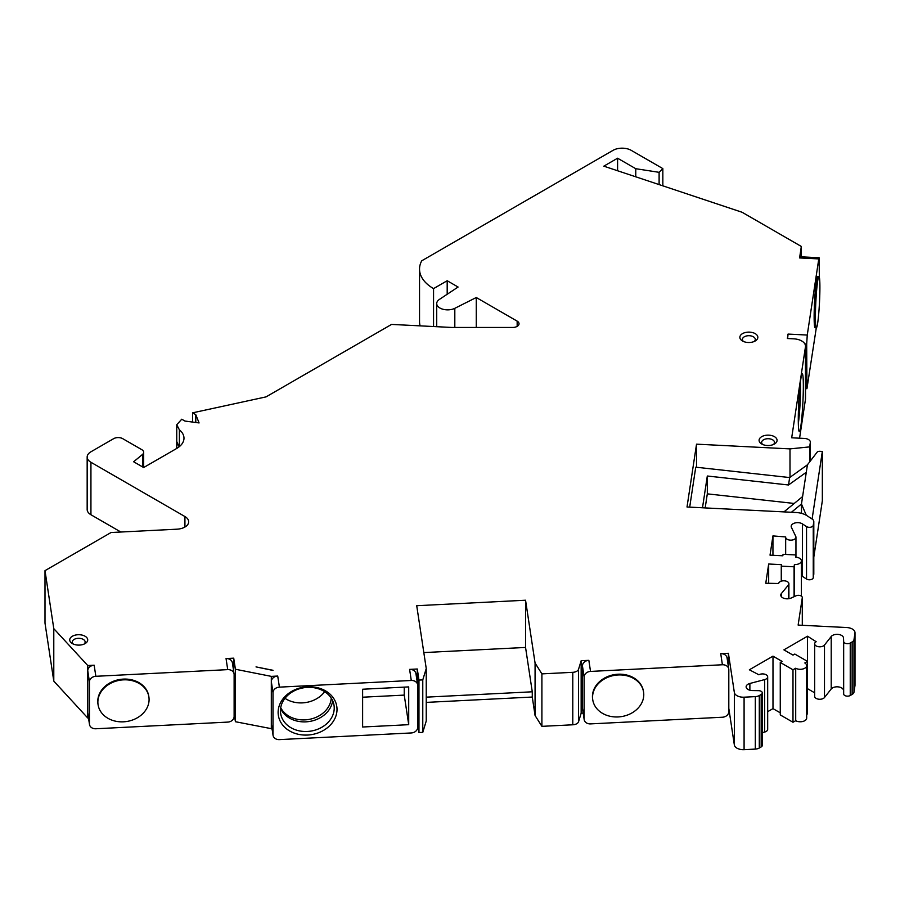 <?xml version="1.0" encoding="UTF-8"?>
<svg xmlns="http://www.w3.org/2000/svg" width="900" height="900" viewBox="0 0 900 900"><rect width="100%" height="100%" fill="white"/><g stroke="black" fill="none" stroke-linecap="round" stroke-linejoin="round"><path stroke-width="1.35" d="M754.144 341.505A6.424 3.712 0 0 0 755.28 339.412A6.424 3.712 0 0 0 753.39 336.791A6.424 3.712 180 0 0 744.311 336.791A6.424 3.712 180 0 0 742.421 339.412A6.424 3.712 180 0 0 743.546 341.505M742.489 340.988A9 5.197 0 0 0 755.212 340.988A9 5.197 0 0 0 755.212 333.641A9 5.197 0 0 0 742.489 333.641A9 5.197 0 0 0 742.489 340.988L742.489 340.988M806.681 714.364L807.525 713.869L807.525 661.399L794.801 654.053L792.99 655.11L783.9 649.856L807.525 636.21L807.525 661.399L804.803 662.974A6.424 3.712 180 0 1 806.681 665.595A6.424 3.712 180 0 1 802.721 669.026A6.424 3.712 180 0 1 795.712 668.227L792.99 669.791L780.266 662.445L782.077 661.399L772.988 656.156L749.363 669.791L758.903 674.786A5.141 2.97 180 0 1 764.505 674.134A5.141 2.97 180 0 1 767.678 676.879A5.141 2.97 180 0 1 764.674 679.579L749.88 683.471A6.424 3.712 0 0 0 746.123 686.846A6.424 3.712 0 0 0 752.366 690.559L758.565 690.66A3.859 2.228 180 0 1 762.311 692.887A3.859 2.228 180 0 1 761.175 694.462L759.296 695.543A6.424 3.712 180 0 1 755.314 696.623L744.086 697.185A9 5.197 180 0 1 734.344 692.46L728.404 653.288L720.731 653.67L722.408 664.762L590.524 671.423L588.847 660.33L581.164 660.724L578.554 669.262A6.424 3.712 180 0 1 572.783 672.322L541.901 673.875L535.072 663.053L525.555 600.221L416.723 605.711L426.24 668.543L422.775 679.894L418.961 680.085L417.285 669.004L409.601 669.386A6.424 5.231 -8.6 0 1 415.946 673.673L417.634 684.765A6.424 5.231 -8.6 0 1 417.679 685.395L417.679 727.38A6.424 5.231 -8.6 0 1 411.277 732.949L279.405 739.609A6.424 5.231 -8.6 0 1 273.049 735.322A6.424 5.231 -8.6 0 1 273.004 734.681L273.004 692.707A6.424 5.231 -8.6 0 1 279.405 687.139L277.718 676.046L271.316 676.373L235.406 669.251L233.719 658.159L226.046 658.553A6.424 5.231 -8.6 0 1 232.391 662.827L234.079 673.92A6.424 5.231 -8.6 0 1 234.124 674.561L234.124 716.535A6.424 5.231 -8.6 0 1 227.722 722.104L95.839 728.764A6.424 5.231 -8.6 0 1 89.494 724.489A6.424 5.231 -8.6 0 1 89.438 723.847L89.438 681.863A6.424 5.231 -8.6 0 1 95.839 676.294L94.163 665.212L87.761 665.528L53.786 628.639L45 570.645L111.049 532.519L176.951 529.189A12.848 7.425 0 0 0 188.685 521.798A12.848 7.425 0 0 0 184.928 516.544L90.934 462.274A12.848 7.425 180 0 1 87.165 457.031A12.848 7.425 180 0 1 90.934 451.789L113.647 438.671A6.424 3.712 180 0 1 122.737 438.671L141.806 449.674A6.424 3.712 180 0 1 143.685 452.295A6.424 3.712 180 0 1 142.526 454.433L133.639 461.756L143.662 467.539L176.569 448.537A25.312 14.614 0 0 0 183.982 438.21A25.312 14.614 0 0 0 179.381 429.806L176.749 424.744L181.755 419.209L184.939 421.054L199.091 422.933L195.795 414.686L192.6 412.841L266.04 396.889L391.556 324.416L451.991 327.465L512.618 327.465A6.424 3.712 0 0 0 519.041 323.752A6.424 3.712 0 0 0 517.163 321.131L476.269 297.517L454.815 308.317A10.924 6.311 180 0 1 443.115 309.296A10.924 6.311 180 0 1 436.714 303.559A10.924 6.311 180 0 1 439.402 299.419L458.089 287.032L447.188 280.733L433.553 288.608A47.846 27.619 180 0 1 419.535 269.066A47.846 27.619 180 0 1 421.74 260.798L613.046 150.345A12.848 7.425 180 0 1 631.215 150.345L662.839 168.604L659.115 172.328L635.76 168.705L617.591 158.22L603.81 166.162L742.095 212.265L801.326 246.454L799.582 257.94L799.909 256.77L819.113 257.738L819.349 277.211M409.601 669.386L411.277 680.479L279.405 687.139M226.046 658.553L227.722 669.634L95.839 676.294M799.582 257.94L818.786 258.907L807.255 335.048L788.04 334.08L787.376 338.512L793.778 338.839A12.848 7.425 180 0 1 805.511 346.23A12.848 7.425 180 0 1 805.455 346.871L791.685 437.794L804.488 438.446A6.424 3.712 180 0 1 810.349 442.136A6.424 3.712 180 0 1 810.326 442.463L809.651 446.884L789.998 448.886L696.533 444.161L687.015 507.004L795.847 512.494A17.01 9.821 180 0 1 807.086 515.756L812.183 519.075A6.424 3.712 180 0 1 813.803 521.539A6.424 3.712 180 0 1 813.78 521.865L813.251 525.296A3.859 2.228 180 0 1 810.63 527.209A3.859 2.228 180 0 1 806.535 526.579L802.418 523.901A6.424 3.712 0 0 0 795.33 522.9A6.424 3.712 0 0 0 791.19 526.365A6.424 3.712 0 0 0 791.415 527.355L795.769 536.4A5.141 2.97 180 0 1 795.949 537.199A5.141 2.97 180 0 1 790.808 540.158A5.141 2.97 180 0 1 785.666 537.199A5.141 2.97 180 0 1 785.689 536.94L772.942 535.916L770.029 555.142L782.831 555.784L783.056 554.31L795.859 554.951L795.521 557.168A6.424 3.712 180 0 1 801.394 560.869A6.424 3.712 180 0 1 794.408 564.559L794.07 566.786L781.268 566.134L781.492 564.66L768.679 564.007L765.776 583.234L778.635 583.504A5.141 2.97 180 0 1 783.979 580.804A5.141 2.97 180 0 1 788.895 583.762A5.141 2.97 180 0 1 788.389 585.045L781.391 593.516A6.424 3.712 0 0 0 780.773 595.114A6.424 3.712 0 0 0 784.395 598.455A6.424 3.712 0 0 0 791.19 598.016L796.039 595.8A3.859 2.228 180 0 1 800.111 595.541A3.859 2.228 180 0 1 802.294 597.544A3.859 2.228 180 0 1 802.283 597.735L798.131 625.084L846.788 627.548A9 5.197 180 0 1 855 632.722A9 5.197 180 0 1 854.966 633.173L853.988 639.653A6.424 3.712 180 0 1 852.131 641.947L852.131 694.418L850.241 695.509A3.859 2.228 0 0 1 846.09 696.004A3.859 2.228 0 0 1 843.66 693.99L843.491 690.424A6.424 3.712 180 0 0 838.339 686.891A6.424 3.712 180 0 0 831.217 688.984L824.479 697.523A5.141 2.97 0 0 1 818.707 699.199A5.141 2.97 0 0 1 814.658 696.296L814.658 643.826A5.141 2.97 180 0 1 816.165 641.722L807.525 636.21M814.658 643.826A5.141 2.97 180 0 0 818.707 646.729A5.141 2.97 180 0 0 824.479 645.053L831.217 636.514A6.424 3.712 0 0 1 838.339 634.421A6.424 3.712 0 0 1 843.491 637.954L843.66 641.52A3.859 2.228 180 0 0 846.09 643.534A3.859 2.228 180 0 0 850.241 643.039L852.131 641.947M761.715 444.004A9 5.197 0 0 0 774.439 444.004A9 5.197 0 0 0 774.439 436.657A9 5.197 0 0 0 761.715 436.657A9 5.197 0 0 0 761.715 444.004L761.715 444.004M272.993 670.433L256.028 666.9L272.981 670.286M72.36 643.59A9 5.197 0 0 0 85.084 643.59A9 5.197 0 0 0 85.084 636.244A9 5.197 0 0 0 72.36 636.244A9 5.197 0 0 0 72.36 643.59L72.36 643.59M762.773 444.532A6.424 3.712 180 0 1 761.648 442.429A6.424 3.712 180 0 1 763.526 439.808A6.424 3.712 180 0 1 772.616 439.808A6.424 3.712 180 0 1 774.495 442.429A6.424 3.712 180 0 1 773.37 444.532M73.418 644.119A6.424 3.712 180 0 1 72.293 642.015A6.424 3.712 180 0 1 74.171 639.394A6.424 3.712 180 0 1 83.261 639.394A6.424 3.712 180 0 1 85.151 642.015A6.424 3.712 180 0 1 84.015 644.119M277.718 676.046A6.424 5.231 171.4 0 0 271.316 681.615L271.316 676.373M273.049 735.322L271.361 724.23A6.424 5.231 -8.6 0 1 271.316 723.6L273.004 734.681M234.124 713.273L235.406 721.721L272.059 728.809M271.316 728.842L271.316 681.615L273.004 692.707M417.285 682.436L417.285 669.004M411.277 680.479A6.424 5.231 -8.6 0 1 417.634 684.765M408.713 686.903L408.713 724.68L362.621 727.009L362.621 689.231L408.713 686.903M337.016 709.414A29.565 24.041 171.4 0 0 307.564 686.768A29.565 24.041 171.4 0 0 278.123 712.384A29.565 24.041 -8.6 0 0 307.564 735.041A29.565 24.041 -8.6 0 0 337.016 709.414M417.679 724.106L418.961 732.555L422.775 732.364L426.24 721.012L426.24 668.543M426.24 702.394L532.271 697.039L535.072 715.523L541.901 726.345L572.783 724.793A6.424 3.712 0 0 0 578.554 721.732L581.164 713.194L583.189 713.092M588.847 660.33A6.424 5.231 171.4 0 0 582.446 665.899L584.123 676.991L584.123 718.965A6.424 5.231 -8.6 0 0 584.179 719.606A6.424 5.231 -8.6 0 0 590.524 723.893L722.408 717.232A6.424 5.231 -8.6 0 0 728.809 711.664L728.809 669.679A6.424 5.231 -8.6 0 0 728.764 669.049L727.076 657.956A6.424 5.231 -8.6 0 0 720.731 653.67M728.809 708.39L734.344 744.93A9 5.197 0 0 0 744.086 749.655L755.314 749.092A6.424 3.712 0 0 0 759.296 748.012L761.175 746.933A3.859 2.228 0 0 0 762.311 745.357L762.311 692.887M762.311 732.679L764.674 732.049A5.141 2.97 0 0 0 767.678 729.349L767.678 676.879M780.266 712.822L772.988 708.626L767.678 711.686M795.712 668.227L795.712 720.697L792.99 722.261L780.266 714.926L780.266 662.445M795.712 720.697A6.424 3.712 0 0 0 802.721 721.496A6.424 3.712 0 0 0 806.681 718.065L806.681 665.595M814.658 692.798L807.525 688.691M852.131 694.418A6.424 3.712 0 0 0 853.988 692.123L854.966 685.643A9 5.197 0 0 0 855 685.192L855 632.722M801.394 575.831A6.424 3.712 180 0 1 802.418 576.371L806.535 579.049A3.859 2.228 0 0 0 810.63 579.679A3.859 2.228 0 0 0 813.251 577.766L813.78 574.335A6.424 3.712 0 0 0 813.803 574.009A6.424 3.712 0 0 0 813.78 573.683M799.571 438.199L805.455 399.341A12.848 7.425 0 0 0 805.511 398.7L805.511 346.23M804.859 343.901L806.692 343.991L806.929 388.688L816.3 327.825M419.535 269.066L419.535 321.536A47.846 27.619 0 0 0 420.131 325.856M87.165 457.031L87.165 509.501A12.848 7.425 0 0 0 90.934 514.744L120.847 532.024M45 570.645L45 623.115L53.786 681.109L87.761 718.009L88.504 717.964M235.406 721.721L235.406 669.251M233.719 671.602L233.719 658.159M94.163 665.212A6.424 5.231 171.4 0 0 87.761 670.781L89.438 681.863M87.761 665.528L87.761 718.009M89.494 724.489L87.806 713.396A6.424 5.231 -8.6 0 1 87.761 712.755L89.438 723.847M227.722 669.634A6.424 5.231 -8.6 0 1 234.079 673.92M148.838 696.611A25.706 20.914 171.4 0 0 148.792 696.24A25.706 20.914 171.4 0 0 123.367 679.106A25.706 20.914 171.4 0 0 97.954 703.946A25.706 20.914 171.4 0 0 98.021 704.317M53.786 681.109L53.786 628.639M179.381 446.614L179.381 429.806M176.749 448.436L176.749 424.744M179.145 446.152A12.848 7.425 180 0 1 176.895 441.956A12.848 7.425 180 0 1 176.895 441.81L179.145 446.794M195.795 422.494L195.795 414.686M192.6 422.077L192.6 412.841M476.269 327.465L476.269 297.517M447.188 294.255L447.188 280.733M433.553 326.531L433.553 288.608M662.839 168.604L662.839 185.839M659.115 172.328L659.115 184.601M801.326 246.454L801.326 256.838M788.04 334.08L787.635 338.524M806.692 343.991L807.255 335.048M818.786 258.907L819.113 257.738M818.955 276.48L817.673 276.412A25.706 1.834 92.9 0 0 816.379 281.104A25.706 1.834 92.9 0 0 814.241 309.803A25.706 1.834 92.9 0 0 815.085 327.757L816.367 327.825A25.706 1.834 -87.1 0 1 815.524 309.859A25.706 1.834 -87.1 0 1 817.661 281.16A25.706 1.834 -87.1 0 1 818.955 276.48A25.706 1.834 -87.1 0 1 819.799 294.446A25.706 1.834 -87.1 0 1 817.661 323.145A25.706 1.834 -87.1 0 1 816.367 327.825M800.809 379.125A28.924 2.059 92.9 0 0 798.435 410.423A28.924 2.059 92.9 0 0 799.211 431.539A28.924 2.059 92.9 0 0 800.809 426.353A28.924 2.059 92.9 0 0 803.239 393.086A28.924 2.059 92.9 0 0 802.114 373.928A28.924 2.059 92.9 0 0 800.809 379.125M809.651 446.884L809.651 461.914M789.998 448.886L789.998 477.304M696.533 444.161L696.533 467.269M689.692 507.139L695.745 467.179L789.649 477.562L788.524 484.988L707.31 476.01L707.31 493.853L794.216 503.46M806.299 515.284L801.472 504.011L791.415 512.269M788.524 484.988L806.288 472.264L801.472 504.011L801.472 513.36M702.495 507.78L707.31 476.01M776.059 511.493L784.44 511.92M789.649 477.562L807.413 464.827L817.121 452.183A2.565 1.485 180 0 1 819.697 451.305L822.341 451.429L812.149 518.704L811.564 518.67M813.803 557.145L822.341 500.76L822.341 451.429M806.288 472.264L807.413 464.827M802.597 496.575L784.519 511.425M705.184 507.915L707.31 493.853M772.942 555.289L772.942 535.916M795.859 557.19L795.859 554.951M794.408 596.543L794.408 564.559M794.07 596.7L794.07 566.786M781.268 581.164L781.268 566.134M768.679 583.38L768.679 564.007M792.99 669.791L792.99 722.261M772.988 656.156L772.988 708.626M728.404 653.288L728.404 666.72M584.179 719.606L582.491 708.525A6.424 5.231 -8.6 0 1 582.446 707.884L582.446 665.899M581.164 660.724L581.164 713.194M584.123 676.991A6.424 5.231 -8.6 0 1 590.524 671.423M722.408 664.762A6.424 5.231 -8.6 0 1 728.764 669.049M643.523 691.74A25.706 20.914 171.4 0 0 643.466 691.369A25.706 20.914 171.4 0 0 618.053 674.224A25.706 20.914 171.4 0 0 592.639 699.064A25.706 20.914 171.4 0 0 592.706 699.435M618.165 674.966A25.706 20.914 -8.6 0 1 643.579 692.1A25.706 20.914 -8.6 0 1 618.165 716.94A25.706 20.914 -8.6 0 1 592.751 699.806A25.706 20.914 -8.6 0 1 618.165 674.966M541.901 673.875L541.901 726.345M535.072 663.053L535.072 715.523M532.271 697.039L532.271 691.796L426.24 697.151M525.555 600.221L525.555 647.438L532.271 691.796M423.821 652.579L525.555 647.438M422.775 732.364L422.775 679.894M418.961 732.555L418.961 680.085M800.449 381.791A26.348 1.879 -87.1 0 1 798.334 423.54M617.591 170.752L617.591 158.22M635.76 176.816L635.76 168.705M123.48 679.849A25.706 20.914 -8.6 0 1 148.894 696.982A25.706 20.914 -8.6 0 1 123.48 721.822A25.706 20.914 -8.6 0 1 98.066 704.689A25.706 20.914 -8.6 0 1 123.48 679.849M362.621 697.207L404.235 695.104L408.713 724.68M404.235 695.104L404.235 687.127M280.451 710.775A26.989 21.949 -8.6 0 1 305.696 687.51A26.989 21.949 -8.6 0 1 334.035 705.375A26.989 21.949 -8.6 0 1 334.226 708.064A26.989 21.949 -8.6 0 1 308.993 731.34A26.989 21.949 -8.6 0 1 280.654 713.464A26.989 21.949 -8.6 0 1 280.451 710.775M332.64 700.673A26.989 21.949 -8.6 0 1 309.173 721.519A26.989 21.949 -8.6 0 1 280.597 708.559M280.721 707.715A26.348 21.431 171.4 0 0 305.021 719.876A26.348 21.431 171.4 0 0 331.234 698.107M324.664 691.695A26.348 21.431 -8.6 0 1 302.445 702.877A26.348 21.431 -8.6 0 1 284.985 698.31M184.928 527.04L184.928 516.544M90.934 514.744L90.934 462.274M142.526 466.886L142.526 454.433M517.163 326.385L517.163 321.131M454.815 327.465L454.815 308.317M806.692 385.965L805.511 385.909M805.455 346.871L805.455 399.341M810.326 442.463L810.326 461.036L810.349 442.136M813.78 521.865L813.78 574.335M813.251 525.296L813.251 577.766M806.535 579.049L806.535 526.579M802.418 576.371L802.418 523.901M788.389 598.759L788.389 585.045M781.391 596.711L781.391 593.516M802.294 597.544L802.294 625.298L802.283 597.735M854.966 633.173L854.966 685.643M853.988 639.653L853.988 692.123M850.241 643.039L850.241 695.509M843.66 641.52L843.66 693.99M843.491 637.954L843.491 690.424M831.217 636.514L831.217 688.984M824.479 645.053L824.479 697.523M764.674 679.579L764.674 732.049M749.88 683.471L749.88 690.221M761.175 746.933L761.175 694.462M759.296 695.543L759.296 748.012M755.314 696.623L755.314 749.092M744.086 697.185L744.086 749.655M734.344 692.46L734.344 744.93M582.446 707.884L584.123 718.965M578.554 669.262L578.554 721.732M572.783 724.793L572.783 672.322M143.685 452.295L143.685 467.527M436.714 326.7L436.714 303.559M806.929 388.688L805.511 388.62M813.803 574.009L813.803 521.539M795.949 557.201L795.949 537.199M785.666 554.445L785.666 537.199M801.394 596.115L801.394 560.869M788.895 598.691L788.895 583.762M643.466 691.369L643.579 692.1M592.639 699.064L592.751 699.806M148.792 696.24L148.894 696.982M97.954 703.946L98.066 704.689"/></g></svg>
